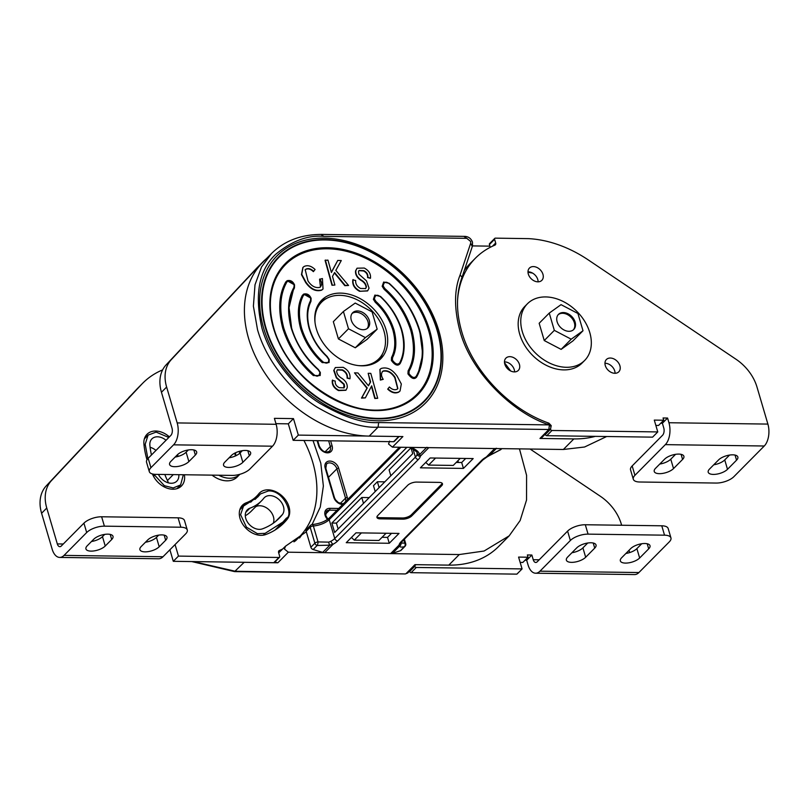 <?xml version="1.0" encoding="UTF-8"?>
<svg xmlns="http://www.w3.org/2000/svg" width="809" height="809" viewBox="0 0 809 809"><rect width="100%" height="100%" fill="white"/><g stroke="black" fill="none" stroke-linecap="round" stroke-linejoin="round"><path stroke-width="1.21" d="M416.665 376.994L416.261 376.185C423.127 363.999 424.118 348.628 419.234 330.092C413.197 311.536 403.125 296.023 388.998 283.544C385.751 281.158 383.81 281.977 383.193 286.012L384.862 288.57L384.164 289.369C396.582 300.331 405.44 313.973 410.739 330.284C415.037 346.576 414.168 360.086 408.13 370.795L407.938 373.839C411.528 378.713 414.43 379.765 416.665 376.994L417.909 374.547L422.743 354.484L419.669 330.406C413.571 311.647 403.378 295.963 389.109 283.352L383.658 282.038L389.18 283.292C404.116 296.913 414.289 312.567 419.689 330.274C424.422 346.808 423.825 361.562 417.909 374.547M384.164 289.369L382.172 286.295L383.658 282.038M391.526 357.507L392.527 357.699L392.405 360.157C395.449 364.272 397.907 365.132 399.757 362.725L400.162 363.514L400.516 362.786C404.894 353.169 405.339 342.258 401.84 330.032C398.028 317.482 390.909 306.277 380.503 296.418L374.88 295.073L380.432 296.488C390.423 305.681 397.553 316.906 401.82 330.163C405.349 343.4 404.793 354.514 400.162 363.514C397.947 366.386 395.025 365.365 391.384 360.45L391.526 357.507C395.338 350.095 395.793 340.943 392.891 330.042C389.382 319.13 383.506 309.877 375.285 302.303L373.394 299.33L374.88 295.073M311.02 298.238L303.648 294.102C307.016 293.273 309.503 294.688 311.121 298.349L310.949 301.423C307.137 308.836 306.682 317.988 309.584 328.899C313.103 339.8 318.968 349.043 327.19 356.617L329.162 359.671L329.051 362.553L322.215 362.604L323.175 362.027C327.048 364.05 328.899 363.16 328.727 359.358L326.573 356.334C318.443 348.699 312.638 339.446 309.159 328.585C306.196 317.502 306.662 308.189 310.545 300.635L310.666 298.167C307.622 294.061 305.175 293.202 303.324 295.609C298.754 304.477 298.208 315.429 301.686 328.484C305.893 341.54 312.921 352.603 322.761 361.674L322.933 361.825M326.573 356.395L327.19 356.627L326.593 356.344M329.051 362.553L329.182 359.54L327.16 356.466C318.594 348.315 312.739 339.082 309.604 328.767C306.753 318.716 307.096 309.807 310.656 302.02L311.101 298.481M303.648 294.102L302.313 295.416C297.682 304.417 297.136 315.53 300.665 328.778C304.932 342.025 312.062 353.25 322.043 362.442L322.215 362.604M293.95 287.326L294.425 287.974L294.567 284.97C292.949 281.31 290.461 279.884 287.104 280.713L285.81 281.937C278.872 294.264 277.871 309.786 282.806 328.525C288.914 347.283 299.097 362.968 313.376 375.578L314.074 374.789C317.33 377.176 319.262 376.357 319.879 372.322L318.21 369.753C305.64 358.65 296.67 344.846 291.301 328.343C286.962 311.849 287.842 298.177 293.95 287.326L294.112 284.788C291.109 280.703 288.671 279.823 286.811 282.139C279.944 294.334 278.953 309.695 283.838 328.242C289.875 346.788 299.947 362.311 314.074 374.789M318.311 369.561L320.303 372.636L320.192 375.518L320.334 372.504L318.392 369.511C305.337 357.598 296.458 343.936 291.756 328.515C287.67 314.165 288.176 301.413 293.273 290.259L294.345 288.135L294.547 285.092M320.192 375.518L313.376 375.578M273.887 328.403A92.337 67.309 44.7 0 0 402.912 404.348A92.337 67.309 44.7 0 0 428.598 330.527A92.337 67.309 44.7 0 0 354.271 253.632A92.337 67.309 44.7 0 0 275.879 278.498A92.337 67.309 44.7 0 0 273.816 328.171M634.934 475.318A13.419 5.542 163.6 0 0 633.305 479.262L630.545 469.877A13.419 5.542 -16.4 0 1 632.173 465.933L634.934 475.318L665.332 444.637A16.109 8.798 -89.2 0 0 668.942 422.733L667.567 418.041L663.067 417.98L663.724 420.235L654.289 420.104L657.768 431.925L551.981 430.479A1.345 0.981 -135.3 0 1 550.504 429.286L551.212 425.615L548.906 423.168C509.417 409.496 472.78 371.028 461.737 331.67C456.064 311.89 456.094 293.97 461.828 277.932L472.486 245.936L472.496 242.194C471.202 238.685 468.755 236.744 465.145 236.39L322.194 234.428C301.464 234.307 284.576 240.657 271.541 253.48L261.519 267L255.007 284.778L253.399 306.176L257.525 329.708C266.768 362.351 292.909 392.132 317.057 407.16C342.076 421.56 362.412 428.224 378.066 427.162L378.642 422.561L549.402 424.897L550.889 426.444M461.555 278.357C462.414 277.76 461.919 276.678 460.058 275.1L470.696 243.165L470.676 241.476L466.793 238.331L323.843 236.37C307.966 234.923 291.938 240.88 275.768 254.259C258.86 270.125 254.269 294.789 261.985 328.242C270.934 359.843 296.236 388.654 319.606 403.206C343.815 417.141 363.494 423.582 378.642 422.561M382.485 353.887A41.613 30.327 -135.3 0 1 378.885 360.47M386.095 329.941A41.613 30.327 -135.3 0 1 380.796 358.751A41.613 30.327 -135.3 0 1 345.291 361.805A41.613 30.327 -135.3 0 1 316.38 328.99A41.613 30.327 -135.3 0 1 321.679 300.179A41.613 30.327 -135.3 0 1 357.184 297.125A41.613 30.327 -135.3 0 1 386.095 329.941M528.004 272.228L532.585 273.098M539.967 438.448L548.826 429.498L550.433 428.901L541.575 437.841A3.549 2.589 -135.3 0 1 539.967 438.448L573.844 438.913A110.095 80.263 44.7 0 0 595.303 436.364M389.614 441.117L388.532 443.999L392.426 447.144L563.367 449.48L584.583 447.003L606.659 436.516M425.767 462.404L428.608 465.084L453.252 465.428L460.23 458.39M428.608 465.084L435.586 458.046M271.541 253.48L262.672 262.419A110.095 80.263 44.7 0 0 262.46 369.319A110.095 80.263 44.7 0 0 369.207 436.102L402.892 436.567L392.426 447.144M489.9 246.148L472.496 245.906M504.513 362.735L510.651 370.967M319.98 302.111A41.613 30.327 -135.3 0 1 326.523 298.45M371.432 386.318L374.81 398.503L377.712 398.291L370.795 373.374L368.186 373.283L370.593 381.919L368.469 385.792L357.942 372.959L354.504 372.848L367.256 387.946L361.785 397.785L365.324 397.897L371.685 385.842L375.113 398.2L377.712 398.291M354.504 372.848L366.962 388.249L361.492 398.089L365.324 397.897M368.186 373.283L370.289 382.222L368.388 385.701M320.455 286.942L319.565 279.287L322.417 278.549L323.034 288.995L321.628 290.168C315.813 291.867 310.494 289.309 305.66 282.493L301.464 274.645L302.879 267.496M322.882 289.147L321.628 290.168M321.921 289.865C316.117 291.564 310.787 289.005 305.964 282.189L301.757 274.352L303.021 267.334L304.144 266.464C307.642 264.887 311.293 265.898 315.075 269.508L313.376 271.652C310.757 269.104 308.229 268.335 305.782 269.346L305.064 269.872M337.747 260.437L341.287 260.549L335.816 270.388L348.568 285.476L345.13 285.365L334.602 272.532L332.489 276.405L334.886 285.051L331.983 285.264L325.066 260.346L327.958 260.124L331.397 272.481L337.747 260.437L331.346 272.309M348.568 285.476L344.826 285.668L334.39 272.936M367.539 290.937L359.55 291.301C354.382 288.489 352.148 284.667 352.825 279.833L355.697 280.511C355.384 283.888 357.012 286.548 360.581 288.459L365.688 288.55L366.103 287.438C365.88 284.535 364.131 282.159 360.885 280.288C357.012 277.72 355.232 274.605 355.545 270.954L356.931 268.355M365.537 288.702L366.103 287.438M366.396 287.134C366.174 284.242 364.434 281.856 361.178 279.985C357.305 277.416 355.525 274.302 355.839 270.661L357.072 268.194L364.262 268.052C368.904 270.519 370.967 273.927 370.451 278.286L367.539 277.548C367.862 274.706 366.528 272.512 363.514 270.954L358.913 270.641M294.466 284.859L287.104 280.713M293.273 290.259L289.066 307.602L291.665 328.414M382.323 371.685L382.859 371.301C387.329 370.31 391.303 372.433 394.782 377.661L397.704 388.755M379.896 369.491L380.361 380.078L383.213 379.34C380.948 375.791 380.928 373.01 383.153 370.997L382.859 371.301M382.465 371.533L383.153 370.997C387.622 370.006 391.596 372.13 395.075 377.358L397.866 388.613L396.997 389.291C394.549 390.302 392.021 389.534 389.402 386.975L387.703 389.129C391.485 392.739 395.136 393.75 398.625 392.173L399.899 391.141M337.242 369.935L342.197 370.168C345.767 372.089 347.395 374.739 347.081 378.127L349.953 378.804C350.631 373.97 348.386 370.148 343.228 367.337L335.381 367.539L333.733 370.482L336.311 377.783L343.876 384.477L343.865 387.986M334.026 370.178L336.615 377.479L344.169 384.174L344.614 386.672L344.027 387.845L339.264 387.673C336.251 386.115 334.916 383.921 335.239 381.079L332.317 380.351C331.801 384.7 333.864 388.108 338.516 390.575L345.847 390.282M335.239 367.701L333.733 370.482M313.67 271.359C311.06 268.8 308.522 268.032 306.075 269.043L305.215 269.721L307.996 280.966C311.475 286.204 315.449 288.317 319.919 287.337L320.607 286.801M319.919 287.337C322.144 285.324 322.124 282.543 319.858 278.994M334.886 285.051L331.983 285.264M332.277 284.96L325.36 260.043M370.451 278.286L367.832 277.244C368.166 274.413 366.821 272.208 363.807 270.651L359.054 270.489L358.458 271.662L358.903 274.16L366.467 280.854L369.046 288.156L367.691 290.785L359.55 291.301M359.843 290.997C354.686 288.186 352.441 284.363 353.118 279.53M389.402 386.975L387.996 388.826C391.789 392.436 395.429 393.447 398.928 391.869L400.05 390.99L401.315 383.982L397.108 376.134C392.284 369.329 386.965 366.77 381.15 368.469L380.038 369.329L380.655 379.785L383.213 379.34M332.62 380.048C332.105 384.396 334.168 387.804 338.809 390.282L345.999 390.13L347.233 387.673C347.546 384.022 345.767 380.918 341.894 378.349C338.637 376.478 336.898 374.092 336.675 371.189L337.383 369.774L342.49 369.865C346.06 371.786 347.698 374.436 347.385 377.823L349.953 378.804M306.318 531.786L285.526 546.176L284.444 549.068L288.338 552.203L459.279 554.549L484.095 551.02L509.185 535.841L520.136 520.531L526.548 500.002L526.588 475.348L519.469 448.884M312.031 524.616L320.283 507.051L323.367 486.017L320.799 463.193L313.032 440.602M285.526 546.176L278.69 552.871M386.065 533.242L378.915 540.463L354.271 540.129L361.421 532.909M351.43 537.449L354.271 540.129M415.927 564.672L407.675 573.005L406.067 573.601L414.926 564.662L448.803 565.127A110.095 80.263 44.7 0 0 498.708 546.419L509.185 535.841M241.84 562.255A110.095 80.263 44.7 0 0 244.166 562.316L277.861 562.781A3.549 2.589 -135.3 0 1 275.212 561.608M299.532 537.995A110.095 80.263 44.7 0 0 303.446 532.231M286.416 518.114C293.687 515.829 284.576 490.355 268.527 490.901L260.478 493.925L257.707 497.05L243.519 506.05L240.597 514.676L246.442 527.155L257.414 533.657L265.109 533.353L282.938 522.048L286.416 518.114M168.798 437.477L156.127 432.097L148.077 435.121L145.195 444.232L147.885 458.602M153.791 474.226L164.358 485.693L173.197 487.948L180.609 484.935L183.35 474.741M177.08 456.68L176.807 455.366M178.799 474.681A12.388 9.03 -135.3 0 1 176.797 481.163A12.388 9.03 -135.3 0 1 158.493 474.519A81.648 59.512 -135.3 0 1 158.433 474.398M151.455 454.992A81.648 59.512 -135.3 0 1 149.877 445.253A12.388 9.03 -135.3 0 1 151.89 438.893A12.388 9.03 -135.3 0 1 166.027 440.278M282.392 514.575A81.648 59.512 -135.3 0 1 279.125 518.266A81.648 59.512 -135.3 0 1 262.389 528.874A12.388 9.03 -135.3 0 1 245.754 518.407A12.388 9.03 -135.3 0 1 247.332 509.832A12.388 9.03 -135.3 0 1 249.87 508.214A56.863 41.451 44.7 0 0 261.519 500.832A56.863 41.451 44.7 0 0 263.795 498.263A12.388 9.03 -135.3 0 1 264.29 497.697A12.388 9.03 -135.3 0 1 279.075 499.649A12.388 9.03 -135.3 0 1 282.392 514.575L275.464 521.562M273.22 523.261A12.388 9.03 44.7 0 0 269.063 509.832A12.388 9.03 44.7 0 0 255.644 506.768M261.519 500.832L251.468 510.975A56.863 41.451 -135.3 0 1 245.289 515.788M168.353 482.852A12.388 9.03 44.7 0 0 167.443 480.506A56.863 41.451 -135.3 0 1 164.834 474.489M155.975 450.421A12.388 9.03 44.7 0 0 150.1 447.306M376.943 516.84A6.755 2.791 163.6 0 0 379.836 517.679L402.457 517.982A6.755 2.791 163.6 0 0 411.366 514.777L441.299 484.571A6.755 2.791 163.6 0 0 442.129 483.226M338.132 528.975L336.413 523.11L331.882 523.039L334.663 532.484L412.721 453.677L411.002 447.832M331.882 523.039L406.876 447.337M336.413 523.11L361.775 497.495L369.217 497.596M379.118 487.605L377.388 481.739L373.485 485.673L375.214 491.548M377.388 481.739L384.831 481.84M390.828 475.783L389.099 469.918L410.992 447.812M416.615 482.083A6.755 2.791 163.6 0 0 407.706 485.289L377.783 515.495A6.755 2.791 163.6 0 0 376.964 517.477A6.755 2.791 163.6 0 0 380.19 518.852L402.811 519.166A6.755 2.791 163.6 0 0 411.72 515.96L441.643 485.754A6.755 2.791 163.6 0 0 442.462 483.772A6.755 2.791 163.6 0 0 439.236 482.397L416.615 482.083M400.415 550.717L404.419 546.672A2.7 1.972 44.7 0 0 405.026 546.308L401.011 550.353A2.7 1.972 -135.3 0 1 400.415 550.717L392.466 553.336A8.1 5.906 -135.3 0 1 390.605 553.609L324.733 552.709A8.1 5.906 -135.3 0 1 322.69 552.385L313.144 549.523A2.7 1.972 -135.3 0 1 310.868 547.238L314.873 543.193L310.181 527.256A2.7 1.112 -16.4 0 1 313.356 525.981A13.5 5.572 163.6 0 0 329.192 519.641L400.9 447.256M489.627 455.265A2.7 0.526 -122.9 0 1 489.566 455.477L486.887 457.045A2.7 1.163 -118.9 0 1 486.28 457.045L494.693 448.54L428.821 447.64L420.397 456.134A2.7 2.407 -169.4 0 1 417.1 454.304L416.989 452.878C417.697 452.534 416.079 451.149 412.135 448.742L412.135 448.742A2.7 1.396 113.1 0 1 411.538 447.549M346.242 542.687L356 532.838L399.019 533.424L389.26 543.274L346.242 542.687M430.155 457.975L420.397 467.824L463.426 468.411L473.184 458.561L430.155 457.975M400.89 543.112L404.763 543.112A2.7 2.022 -103.9 0 1 404.419 546.672C401.517 547.369 399.909 547.187 399.616 546.126L399.029 545.114A2.7 2.407 10.6 0 0 400.981 543.254L400.93 543.284M414.269 447.438L413.217 448.51C416.787 450.087 418.931 452.089 419.638 454.527L420.397 456.134A16.2 6.694 -16.4 0 1 418.374 459.482L337.707 540.908A16.2 6.694 -16.4 0 1 333.146 544.214L329.829 545.175L317.158 545.478L313.144 549.523M382.05 537.297L387.531 537.378L391.546 533.323M337.707 540.908A2.7 1.972 -135.3 0 1 334.754 538.511L329.192 519.641A2.7 1.972 44.7 0 1 329.536 517.77C325.471 521.411 319.707 523.686 312.244 524.586A2.7 2.7 0 0 0 310.525 525.385L306.52 529.43A2.7 1.972 44.7 0 0 306.176 531.301L310.868 547.238M387.531 537.378L389.26 543.274M312.244 524.586A2.7 1.122 85.6 0 1 313.356 525.981L318.048 541.919L328.747 542.131L330.952 541.272A13.5 5.572 163.6 0 0 334.754 538.511L415.411 457.085A13.5 5.572 163.6 0 0 417.1 454.304M318.048 541.919A2.7 0.758 100.9 0 1 317.158 545.478A2.7 1.972 44.7 0 1 314.873 543.193A2.7 1.112 163.6 0 1 318.048 541.919M328.747 542.131A2.7 0.92 75.8 0 0 329.829 545.175L322.69 552.385M324.733 552.709L333.146 544.214A2.7 1.163 -118.9 0 1 330.952 541.272M392.466 553.336L399.616 546.126A2.7 2.619 -12.4 0 0 400.951 543.385M363.504 503.36L361.775 497.495M411.579 447.407A2.7 1.972 -135.3 0 0 413.217 448.51A2.7 1.396 113.1 0 1 412.135 448.742A2.7 2.7 0 0 1 410.75 447.397M501.782 448.641L501.084 449.339A2.7 2.7 0 0 1 500.164 449.946L500.164 449.946A2.7 1.396 -111.6 0 0 500.488 449.703L501.54 448.641M500.164 449.946L489.566 455.477A2.7 0.526 -122.9 0 1 489.415 455.477L500.488 449.703A2.7 1.972 -135.3 0 0 501.084 449.339M426.485 447.61L419.638 454.527A2.7 2.225 165.4 0 1 417.029 453.02M457.914 460.726L458.43 462.475M465.701 458.46L461.686 462.515L456.215 462.445M390.605 553.609L399.029 545.114A16.2 6.694 -16.4 0 1 401.052 541.777L481.719 460.341A16.2 6.694 -16.4 0 1 486.28 457.045L489.415 455.477L496.261 448.56M494.693 448.54A8.1 5.906 44.7 0 0 496.554 448.267M426.778 447.316A8.1 5.906 44.7 0 0 428.821 447.64M461.686 462.515L463.426 468.411M736.554 460.169A10.739 4.429 163.6 0 0 737.859 457.014A10.739 4.429 163.6 0 0 732.732 454.83A10.739 4.429 163.6 0 0 718.564 459.927L709.513 469.068A10.739 4.429 163.6 0 0 708.209 472.223A10.739 4.429 163.6 0 0 716.44 474.185A10.739 4.429 163.6 0 0 727.503 469.311L736.554 460.169L735.057 455.073M682.584 459.431A10.739 4.429 163.6 0 0 683.888 456.276A10.739 4.429 163.6 0 0 678.761 454.092A10.739 4.429 163.6 0 0 664.594 459.188L655.543 468.32A10.739 4.429 163.6 0 0 654.238 471.475A10.739 4.429 163.6 0 0 662.47 473.437A10.739 4.429 163.6 0 0 673.533 468.573L682.584 459.431L681.087 454.334M619.906 365.759A8.727 6.361 -135.3 0 1 618.794 371.806A8.727 6.361 -135.3 0 1 611.351 372.443A8.727 6.361 -135.3 0 1 605.294 365.567A8.727 6.361 -135.3 0 1 606.396 359.52A8.727 6.361 -135.3 0 1 613.849 358.883A8.727 6.361 -135.3 0 1 619.906 365.759M604.95 363.261A8.727 6.361 -135.3 0 1 614.739 370.987A8.727 6.361 -135.3 0 1 615.073 373.283M519.418 364.384A8.727 6.361 -135.3 0 1 518.306 370.421A8.727 6.361 -135.3 0 1 510.863 371.068A8.727 6.361 -135.3 0 1 504.806 364.181A8.727 6.361 -135.3 0 1 505.908 358.144A8.727 6.361 -135.3 0 1 513.361 357.507A8.727 6.361 -135.3 0 1 519.418 364.384M504.462 361.886A8.727 6.361 -135.3 0 1 514.241 369.612A8.727 6.361 -135.3 0 1 514.585 371.907M542.95 274.312A8.727 6.361 -135.3 0 1 541.838 280.349A8.727 6.361 -135.3 0 1 534.395 280.986A8.727 6.361 -135.3 0 1 528.328 274.109A8.727 6.361 -135.3 0 1 529.44 268.072A8.727 6.361 -135.3 0 1 536.883 267.425A8.727 6.361 -135.3 0 1 542.95 274.312M527.994 271.814A8.727 6.361 -135.3 0 1 537.773 279.53A8.727 6.361 -135.3 0 1 538.116 281.835M660.741 423.238L662.389 423.269L667.567 418.041M663.724 420.235L658.556 425.453L655.856 425.413M657.768 431.925L652.6 437.143L546.803 435.697A1.345 0.981 -135.3 0 1 545.337 434.504L545.226 434.15M464.326 270.428A108.76 79.282 -135.3 0 1 470.272 263.39L475.439 258.172A108.76 79.282 -135.3 0 1 494.855 245.157A2.68 1.962 44.7 0 0 495.33 244.844A2.68 1.962 44.7 0 0 495.674 242.983L494.592 239.302A1.345 0.981 -135.3 0 1 495.371 238.149L528.479 238.635A110.095 80.263 -135.3 0 1 588.254 259.911L735.988 359.236A40.268 29.357 -135.3 0 1 756.991 387.056L767.893 424.088A16.109 8.798 90.8 0 1 764.272 446.002L733.884 476.673A13.419 5.542 163.6 0 1 716.177 483.054L639.707 482.002A13.419 5.542 163.6 0 1 633.305 479.262M490.244 247.321L489.425 244.53A1.345 0.981 -135.3 0 1 489.587 243.6L494.764 238.372M632.173 465.933L662.561 435.262A5.37 2.933 -89.2 0 0 663.774 427.961L662.389 423.269M457.55 300.574A108.76 79.282 -135.3 0 1 475.439 258.172M729.556 455.062L724.743 459.927A10.739 4.429 -16.4 0 1 713.75 464.791M675.586 454.324L670.772 459.188A10.739 4.429 -16.4 0 1 659.78 464.053M249.324 455.801A10.739 4.429 163.6 0 0 250.628 452.646A10.739 4.429 163.6 0 0 245.501 450.451A10.739 4.429 163.6 0 0 231.334 455.548L224.872 462.081A10.739 4.429 163.6 0 0 223.557 465.236A10.739 4.429 163.6 0 0 231.799 467.197A10.739 4.429 163.6 0 0 242.862 462.323L249.324 455.801L247.827 450.694M195.353 455.062A10.739 4.429 163.6 0 0 196.658 451.907A10.739 4.429 163.6 0 0 191.531 449.713A10.739 4.429 163.6 0 0 177.363 454.81L170.891 461.342A10.739 4.429 163.6 0 0 169.587 464.497A10.739 4.429 163.6 0 0 177.828 466.459A10.739 4.429 163.6 0 0 188.881 461.585L195.353 455.062L193.847 449.956M148.178 458.298L150.939 467.683A13.419 5.542 163.6 0 0 149.301 471.627L146.54 462.242A13.419 5.542 -16.4 0 1 148.178 458.298L170.81 435.454A5.37 2.933 -89.2 0 0 172.014 428.153L161.456 392.274A40.268 29.357 -135.3 0 1 166.158 364.829L256.311 268.568A110.307 80.404 -135.3 0 1 257.454 267.385L262.632 262.167A110.307 80.404 -135.3 0 1 266.333 258.738M150.939 467.683L173.571 444.839A16.109 8.798 -89.2 0 0 177.181 422.925L166.624 387.046A40.268 29.357 -135.3 0 1 171.336 359.601L261.489 263.35A110.307 80.404 -135.3 0 1 262.632 262.167M366.871 436.041L298.329 435.1L293.475 418.607L274.393 418.344L276.132 424.29A16.109 8.798 90.8 0 1 272.522 446.194L249.88 469.038A13.419 5.542 163.6 0 1 232.173 475.409L155.712 474.367A13.419 5.542 163.6 0 1 149.301 471.627M399.14 436.516L394.226 441.471A1.345 0.981 -135.3 0 1 393.619 441.704L293.161 440.329L288.307 423.835L275.95 423.663M293.475 418.607L288.307 423.835M298.329 435.1L293.161 440.329M242.326 450.694L240.101 452.949A10.739 4.429 -16.4 0 1 229.099 457.803M188.355 449.956L186.121 452.201A10.739 4.429 -16.4 0 1 175.128 457.065M145.033 551.859A10.739 4.429 -16.4 0 1 139.906 549.675A10.739 4.429 -16.4 0 1 141.211 546.52L147.683 539.987A10.739 4.429 -16.4 0 1 158.746 535.123A10.739 4.429 -16.4 0 1 166.978 537.085A10.739 4.429 -16.4 0 1 165.673 540.24L159.201 546.763A10.739 4.429 -16.4 0 1 145.033 551.859M91.063 551.121A10.739 4.429 -16.4 0 1 85.936 548.937A10.739 4.429 -16.4 0 1 87.241 545.782L93.713 539.249A10.739 4.429 -16.4 0 1 104.776 534.385A10.739 4.429 -16.4 0 1 113.007 536.347A10.739 4.429 -16.4 0 1 111.703 539.502L105.231 546.024A10.739 4.429 -16.4 0 1 91.063 551.121M177.667 454.516A50.158 36.567 44.7 0 0 178.031 456.438M184.371 474.752A19.103 13.925 -135.3 0 1 181.469 485.976A19.103 13.925 -135.3 0 1 153.245 475.743A88.353 64.407 -135.3 0 1 152.375 473.953M265.686 534.567A19.103 13.925 -135.3 0 1 240.03 518.427A19.103 13.925 -135.3 0 1 242.467 505.2A19.103 13.925 -135.3 0 1 246.381 502.723A50.158 36.567 44.7 0 0 256.655 496.2A50.158 36.567 44.7 0 0 258.668 493.935A19.103 13.925 -135.3 0 1 259.426 493.075A19.103 13.925 -135.3 0 1 282.22 496.079A19.103 13.925 -135.3 0 1 287.326 519.095A88.353 64.407 -135.3 0 1 283.797 523.089A88.353 64.407 -135.3 0 1 265.686 534.567M178.091 517.831L180.852 527.215A13.419 5.542 -16.4 0 1 187.263 529.956L184.503 520.571A13.419 5.542 163.6 0 0 178.091 517.831L101.631 516.779A13.419 5.542 163.6 0 0 83.924 523.16L61.292 546.004A5.37 2.933 90.8 0 1 59.836 546.682A5.37 2.933 90.8 0 1 57.318 543.921L46.76 508.042A40.268 29.357 -135.3 0 1 51.473 480.597L141.626 384.346A110.307 80.404 -135.3 0 1 142.768 383.163A110.307 80.404 -135.3 0 1 162.619 369.895M83.924 523.16L86.684 532.534L64.053 555.389A16.109 8.798 90.8 0 1 59.684 557.421A16.109 8.798 90.8 0 1 52.15 549.149L41.593 513.26A40.268 29.357 -135.3 0 1 46.295 485.825L136.448 389.564A110.307 80.404 -135.3 0 1 137.591 388.381L142.768 383.163M240.364 508.295A19.103 13.925 -135.3 0 1 241.203 507.941A50.158 36.567 44.7 0 0 241.901 507.678M250.699 502.187A50.158 36.567 44.7 0 0 251.488 501.428L256.655 496.2M283.908 521.036A19.103 13.925 -135.3 0 1 282.149 524.323A88.353 64.407 -135.3 0 1 281.107 525.597M255.957 496.908A19.103 13.925 -135.3 0 1 258.819 495.593M178.951 486.613A19.103 13.925 -135.3 0 1 178.395 488.11M144.922 437.356A19.103 13.925 -135.3 0 1 146.409 436.799M282.402 549.129A108.76 79.282 -135.3 0 1 279.439 550.464A2.68 1.962 44.7 0 0 278.963 550.777A2.68 1.962 44.7 0 0 278.62 552.638L279.702 556.319A1.345 0.981 -135.3 0 1 279.53 557.249L274.362 562.467A1.345 0.981 -135.3 0 1 273.755 562.7L173.298 561.315L169.9 549.776M146.985 459.805A88.353 64.407 -135.3 0 1 143.921 444.07A19.103 13.925 -135.3 0 1 147.026 434.271A19.103 13.925 -135.3 0 1 169.394 436.88M279.53 557.249A1.345 0.981 -135.3 0 1 278.923 557.472L178.465 556.096L175.068 544.558M303.931 440.47A108.76 79.282 -135.3 0 1 298.855 537.449A108.76 79.282 -135.3 0 1 293.95 541.868M173.298 561.315L178.465 556.096M59.684 557.421L158.635 558.776A16.109 8.798 -89.2 0 0 163.003 556.744L185.635 533.9A13.419 5.542 -16.4 0 0 187.263 529.956M180.852 527.215L104.391 526.163L101.631 516.779M86.684 532.534A13.419 5.542 -16.4 0 1 104.391 526.163M145.448 542.242A10.739 4.429 163.6 0 0 156.44 537.388L158.675 535.133M91.478 541.504A10.739 4.429 163.6 0 0 102.47 536.64L104.705 534.395M625.478 563.094A10.739 4.429 -16.4 0 1 620.351 560.9A10.739 4.429 -16.4 0 1 621.656 557.745L630.707 548.603A10.739 4.429 -16.4 0 1 641.77 543.739A10.739 4.429 -16.4 0 1 650.011 545.701A10.739 4.429 -16.4 0 1 648.697 548.856L639.646 557.998A10.739 4.429 -16.4 0 1 625.478 563.094M571.508 562.356A10.739 4.429 -16.4 0 1 566.381 560.162A10.739 4.429 -16.4 0 1 567.685 557.007L576.736 547.865A10.739 4.429 -16.4 0 1 587.799 543.001A10.739 4.429 -16.4 0 1 596.031 544.963A10.739 4.429 -16.4 0 1 594.726 548.118L585.676 557.249A10.739 4.429 -16.4 0 1 571.508 562.356M520.147 562.397L522.847 562.437L528.024 557.219L527.357 554.964L531.857 555.025L526.679 560.253L525.041 560.232M661.772 525.799L664.533 535.174A13.419 5.542 -16.4 0 1 670.944 537.914L668.183 528.53A13.419 5.542 163.6 0 0 661.772 525.799L585.311 524.748A13.419 5.542 163.6 0 0 567.594 531.119L537.206 561.8A5.37 2.933 90.8 0 1 535.75 562.477A5.37 2.933 90.8 0 1 533.242 559.717L531.857 555.025M530.087 449.025L600.278 496.22A40.268 29.357 -135.3 0 1 621.282 524.04L621.646 525.243M629.018 550.312L629.685 552.577M528.024 557.219L518.589 557.088L522.068 568.909L416.271 567.463A1.345 0.981 -135.3 0 1 414.805 566.27L414.693 565.916M522.068 568.909L516.89 574.137L411.093 572.681A1.345 0.981 -135.3 0 1 409.627 571.498L409.526 571.134M567.594 531.119L570.355 540.503L539.967 571.184A16.109 8.798 90.8 0 1 535.598 573.217A16.109 8.798 90.8 0 1 528.065 564.945L526.679 560.253M535.598 573.217L634.549 574.572A16.109 8.798 -89.2 0 0 638.918 572.539L669.306 541.858A13.419 5.542 -16.4 0 0 670.944 537.914M664.533 535.174L588.072 534.132L585.311 524.748M570.355 540.503A13.419 5.542 -16.4 0 1 588.072 534.132M625.893 553.467A10.739 4.429 163.6 0 0 636.885 548.613L641.709 543.749M571.923 552.729A10.739 4.429 163.6 0 0 582.915 547.875L587.728 543.011M239.333 451.351A22.814 16.635 -135.3 0 1 240.233 452.807M239.879 474.296A22.814 16.635 -135.3 0 1 239.828 474.347L237.239 476.966A22.814 16.635 -135.3 0 1 212.059 475.136M239.828 474.347A22.814 16.635 -135.3 0 1 218.764 475.227M234.681 453.182L235.49 455.922M369.288 320.455A10.739 7.827 44.7 0 0 361.825 311.981A10.739 7.827 44.7 0 0 352.663 312.77A10.739 7.827 44.7 0 0 351.298 320.202A10.739 7.827 44.7 0 0 358.761 328.676A10.739 7.827 44.7 0 0 367.923 327.888A10.739 7.827 44.7 0 0 369.288 320.455M343.41 311.495L333.328 321.679L338.405 338.951L355.282 347.779L367.084 339.335L377.166 329.152L372.089 311.89L355.212 303.062L343.41 311.495L348.497 328.767L365.375 337.596L377.166 329.152M338.405 338.951L348.497 328.767M355.282 347.779L365.375 337.596M367.225 328.484A10.739 7.827 44.7 0 0 367.994 321.76A10.739 7.827 44.7 0 0 361.077 313.558A10.739 7.827 44.7 0 0 352.067 313.477M573.369 329.839A10.739 7.827 44.7 0 0 574.38 322.791A10.739 7.827 44.7 0 0 567.23 314.468A10.739 7.827 44.7 0 0 558.149 314.762M575.118 322.053A10.739 7.827 44.7 0 0 567.655 313.579A10.739 7.827 44.7 0 0 558.493 314.367A10.739 7.827 44.7 0 0 557.128 321.8A10.739 7.827 44.7 0 0 564.591 330.274A10.739 7.827 44.7 0 0 573.753 329.485A10.739 7.827 44.7 0 0 575.118 322.053M549.25 313.093L539.158 323.276L544.245 340.549L561.122 349.377L572.914 340.933L583.006 330.75L577.919 313.488L561.041 304.659L549.25 313.093L554.327 330.365L571.205 339.193L583.006 330.75M544.245 340.549L554.327 330.365M561.122 349.377L571.205 339.193M589.781 332.57A40.268 29.357 -135.3 0 1 584.654 360.45A40.268 29.357 -135.3 0 1 550.292 363.403A40.268 29.357 -135.3 0 1 522.311 331.65A40.268 29.357 -135.3 0 1 527.438 303.769A40.268 29.357 -135.3 0 1 561.8 300.817A40.268 29.357 -135.3 0 1 589.781 332.57M584.654 360.45L582.065 363.059A40.268 29.357 -135.3 0 1 547.703 366.012A40.268 29.357 -135.3 0 1 519.722 334.259A40.268 29.357 -135.3 0 1 524.849 306.378L527.438 303.769M315.045 322.599A40.268 29.357 -135.3 0 1 321.598 302.172A40.268 29.357 -135.3 0 1 355.96 299.219A40.268 29.357 -135.3 0 1 383.941 330.972A40.268 29.357 -135.3 0 1 378.814 358.852A40.268 29.357 -135.3 0 1 358.448 365.597M378.814 358.852L376.225 361.461A40.268 29.357 -135.3 0 1 373.879 363.504M316.986 307.147A40.268 29.357 -135.3 0 1 319.009 304.781L321.598 302.172M384.862 288.57C397.431 299.674 406.401 313.488 411.771 329.991C416.109 346.485 415.229 360.157 409.121 371.007L408.96 373.546C411.963 377.631 414.4 378.511 416.261 376.185M408.13 370.795L409.121 371.007M399.757 362.725C404.318 353.857 404.864 342.895 401.385 329.85C397.179 316.794 390.15 305.731 380.311 296.66C377.024 294.193 375.063 294.982 374.415 299.047L376.003 301.535C384.366 309.24 390.342 318.645 393.922 329.748C396.875 340.842 396.41 350.155 392.527 357.699M376.003 301.535L375.285 302.303M310.949 301.423L310.545 300.635M303.324 295.609L302.313 295.416M286.811 282.139L285.81 281.937M429.619 330.234A93.207 67.946 -135.3 0 1 375.507 410.608A93.207 67.946 -135.3 0 1 273.452 328.1A93.207 67.946 -135.3 0 1 327.564 247.726A93.207 67.946 -135.3 0 1 429.619 330.234M265.524 328.049A102.612 74.802 44.7 0 0 377.864 418.88A102.612 74.802 44.7 0 0 437.436 330.406A102.612 74.802 44.7 0 0 325.097 239.575A102.612 74.802 44.7 0 0 265.524 328.049M265.989 327.989A102.126 74.448 44.7 0 0 377.803 418.395A102.126 74.448 44.7 0 0 437.093 330.335A102.126 74.448 44.7 0 0 325.279 239.939A102.126 74.448 44.7 0 0 265.989 327.989M263.673 328.262A104.533 76.198 -135.3 0 1 324.358 238.129A104.533 76.198 -135.3 0 1 438.812 330.669A104.533 76.198 -135.3 0 1 378.116 420.801A104.533 76.198 -135.3 0 1 263.673 328.262M548.087 423.501L549.402 424.897C515.05 414.299 471.323 373.98 459.927 330.952C454.061 308.735 454.112 290.118 460.058 275.1M470.696 243.165L472.203 246.391M323.843 236.37L321.436 234.772M549.402 424.897L548.826 429.498L378.066 427.162L369.207 436.102M563.367 449.48L573.844 438.913M466.793 238.331L464.386 236.734M244.166 562.316L234.559 571.609L191.773 561.567M407.675 573.005L405.319 573.945L235.308 571.265L193.402 561.598M317.128 440.652L318.615 445.719A8.05 5.875 44.7 0 0 327.433 452.848A8.05 5.875 44.7 0 0 332.115 445.901L330.618 440.834M347.607 499.527A8.05 5.875 44.7 0 0 347.294 497.505L338.668 468.189A8.05 5.875 44.7 0 0 329.85 461.059A8.05 5.875 44.7 0 0 325.178 468.007L333.804 497.323A8.05 5.875 44.7 0 0 342.733 504.452M338.769 508.457L329.769 508.335A8.05 5.875 44.7 0 0 325.087 515.272A8.05 5.875 44.7 0 0 327.564 519.398M327.908 519.145L325.734 515.545L326.421 511.298A6.715 4.894 -135.3 0 1 329.465 510.155L336.979 510.257M329.769 508.335A1.345 0.728 90.8 0 1 329.465 510.155L325.481 514.17M459.279 554.549L448.803 565.127M288.338 552.203L277.861 562.781M144.053 445.375L145.195 444.232M153.518 476.279L154.367 475.419M263.299 535.174L265.109 533.353M255.401 499.123L259.77 494.724M347.294 497.505A1.345 0.556 163.6 0 0 345.524 498.142A6.715 4.894 -135.3 0 1 345.382 501.772M343.744 503.431L342.126 503.764L338.253 502.52L335.411 499.679L334.451 497.596A1.345 0.556 163.6 0 0 333.804 497.323M340.255 503.471L345.524 498.142L336.898 468.826A6.715 4.894 -135.3 0 0 332.236 463.537A6.715 4.894 -135.3 0 0 326.512 464.022L325.815 468.28A1.345 0.556 163.6 0 0 325.178 468.007M328.484 477.32L336.898 468.826A1.345 0.556 163.6 0 1 338.668 468.189M325.653 468.674A1.345 0.556 163.6 0 0 325.815 468.28L334.451 497.596M332.115 445.901A1.345 0.556 163.6 0 0 330.335 446.538A6.715 4.894 -135.3 0 1 329.485 451.189C325.41 453.131 322.002 451.402 319.262 445.992A1.345 0.556 163.6 0 0 318.615 445.719M325.066 451.867L330.335 446.538L328.656 440.814M245.744 512.38L249.87 508.214M167.443 480.506L173.298 474.6M413.086 449.187L415.411 457.085A2.7 1.972 -135.3 0 0 418.374 459.482M486.887 457.045L482.943 459.886L402.275 541.312A2.7 1.972 -135.3 0 1 401.052 541.777M482.943 459.886A2.7 1.972 -135.3 0 1 481.719 460.341M411.366 514.777L411.72 515.96M441.299 484.571L441.643 485.754M404.389 539.178L405.693 543.638A2.7 1.112 163.6 0 0 404.763 543.112L403.792 539.785M306.176 531.301L310.181 527.256A2.7 1.972 44.7 0 1 310.525 525.385M379.836 517.679L380.19 518.852M402.457 517.982L402.811 519.166M668.942 422.733L767.893 424.088M546.803 435.697L551.981 430.479M545.337 434.504L550.504 429.286M492.469 246.219L495.674 242.983M489.425 244.53L494.592 239.302M764.272 446.002L665.332 444.637M673.533 468.573L670.772 459.188M727.503 469.311L724.743 459.927M166.624 387.046L161.456 392.274M177.181 422.925L276.132 424.29M398.756 436.506L393.619 441.704M261.489 263.35L256.311 268.568M171.336 359.601L166.158 364.829M272.522 446.194L173.571 444.839M188.881 461.585L186.121 452.201M242.862 462.323L240.101 452.949M41.593 513.26L46.76 508.042M57.318 543.921L63.264 544.002M273.755 562.7L278.923 557.472M278.65 551.263L279.439 550.464M136.448 389.564L141.626 384.346M46.295 485.825L51.473 480.597M282.149 524.323L287.326 519.095M241.203 507.941L246.381 502.723M163.003 556.744L64.053 555.389M111.703 539.502L110.196 534.395M105.231 546.024L102.47 536.64M165.673 540.24L164.176 535.133M159.201 546.763L156.44 537.388M533.242 559.717L539.188 559.798M416.271 567.463L411.093 572.681M414.805 566.27L409.627 571.498M638.918 572.539L539.967 571.184M594.726 548.118L593.23 543.011M585.676 557.249L582.915 547.875M648.697 548.856L647.2 543.759M639.646 557.998L636.885 548.613M235.429 452.807A7.655 5.582 -135.3 0 1 235.459 452.898A7.655 5.582 -135.3 0 1 235.662 455.841M402.912 404.348C361.845 427.061 287.984 383.648 273.907 328.272C268.588 309.614 269.245 293.02 275.879 278.498M131.725 394.61L128.783 397.583M234.559 571.609L405.319 573.945M144.366 438.862L148.077 435.121M176.908 488.676L180.609 484.935M239.808 509.791L243.519 506.05M274.969 530.087L282.938 522.048M255.017 499.436L260.478 493.925M317.694 440.662L319.262 445.992M329.536 517.77L399.413 447.235M405.026 546.308A2.7 2.7 0 0 0 405.693 543.638M402.275 541.312L400.981 543.254M295.366 540.978L298.855 537.449M239.899 453.141L239.08 451.422"/></g></svg>
